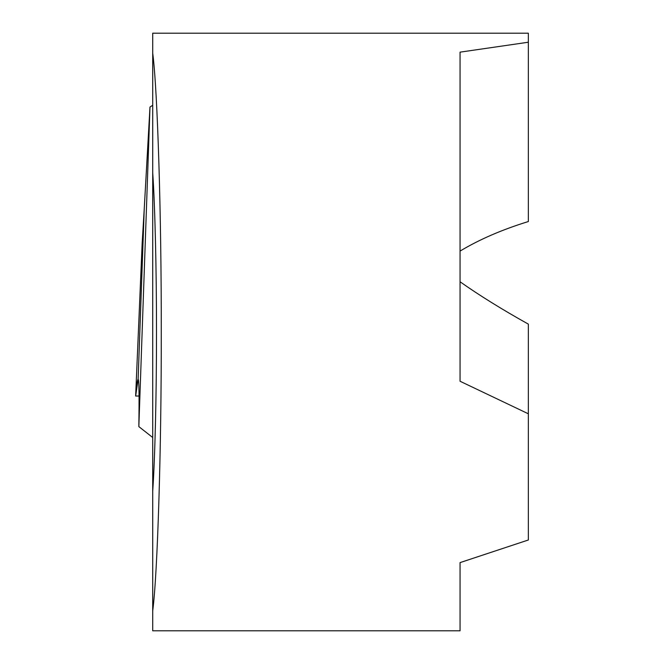 <?xml version="1.0" encoding="UTF-8"?>
<svg xmlns="http://www.w3.org/2000/svg" width="664" height="664" viewBox="0 0 664 664"><rect width="100%" height="100%" fill="white"/><g stroke="black" fill="none" stroke-linecap="round" stroke-linejoin="round"><path stroke-width="1" d="M460.061 281.777C479.333 295.364 502.1 309.482 528.353 324.132L528.353 413.796L460.061 381.252L460.061 52.149L528.353 42.222L528.353 33.2L152.72 33.2L152.72 53.236C157.575 89.839 161.477 217.394 161.261 332C161.477 446.606 157.575 574.161 152.72 610.764L152.72 630.8L460.061 630.8L460.061 562.607L528.353 539.99L528.353 413.796M528.353 42.222L528.353 221.535C502.1 229.636 479.333 239.488 460.061 251.083M152.72 172.856L152.72 491.144C154.994 458.459 156.555 392.507 156.496 332C156.555 271.493 154.994 205.541 152.72 172.856L152.72 53.236M152.72 437.51L138.842 426.612L149.981 107.053L152.72 105.277M152.72 610.764L152.72 491.144M138.842 426.612C139.282 395.545 139.05 379.775 138.129 379.318L144.254 208.612L142.154 243.447L135.647 396.026C136.668 384.921 137.498 379.351 138.129 379.318L144.254 208.612L149.981 107.053M139.042 396.026L135.647 396.026L138.129 379.318"/></g></svg>
